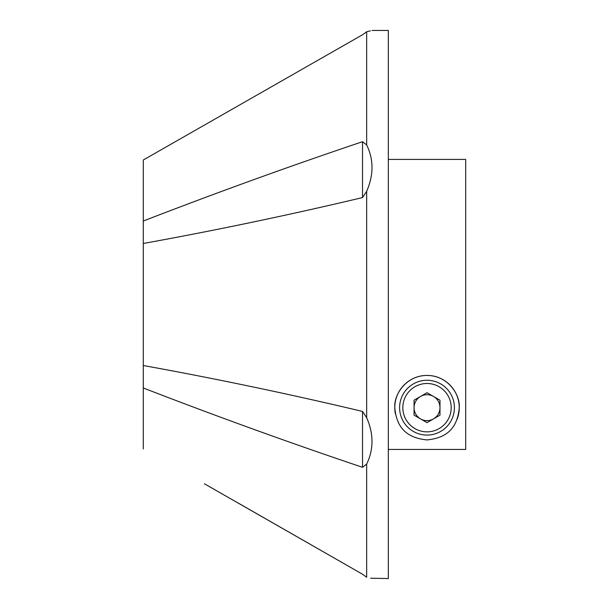 <?xml version="1.0" encoding="UTF-8"?>
<svg xmlns="http://www.w3.org/2000/svg" width="609" height="609" viewBox="0 0 609 609"><rect width="100%" height="100%" fill="white"/><g stroke="black" fill="none" stroke-linecap="round" stroke-linejoin="round"><path stroke-width="0.91" d="M372.061 30.45L388.329 30.45L388.329 578.55L370.622 578.215M366.671 191.302L362.538 197.567L362.538 141.691L366.671 144.957C373.766 159.512 373.766 174.958 366.671 191.302L366.671 417.698C373.766 433.989 373.766 449.434 366.671 464.043L366.671 577.241C373.766 578.976 373.766 578.976 366.671 577.241L362.538 574.241L204.418 483.774M362.538 197.567C289.389 214.954 216.309 230.255 143.298 243.486L143.298 449M143.298 243.486L143.298 160L362.538 34.759L366.671 31.759L366.671 144.957M237.685 502.76L362.538 574.241M366.671 464.043L362.538 467.309L362.538 411.433C289.389 394.046 216.309 378.745 143.298 365.514M143.298 387.986C216.309 416.244 289.389 442.69 362.538 467.309M362.538 411.433L366.671 417.698M362.538 141.691C289.389 166.31 216.309 192.756 143.298 221.014M366.74 31.744L370.409 30.838M366.671 31.759C373.766 30.024 373.766 30.024 366.671 31.759M439.98 407.672A12.964 12.964 0 0 0 420.537 396.444A12.964 12.964 0 0 0 420.537 418.893A12.964 12.964 0 0 0 439.98 407.672M413.313 431.408A27.405 27.405 0 0 1 403.28 393.97A27.405 27.405 0 0 1 440.718 383.936A27.405 27.405 0 0 1 450.751 421.375A27.405 27.405 0 0 1 413.313 431.408A27.405 27.405 0 0 0 450.751 421.375A27.405 27.405 0 0 0 440.718 383.936M414.059 400.189L427.016 392.706L439.98 400.189L439.98 415.155L427.016 422.638L414.059 415.155L414.059 400.189M457.039 419.426A32.239 32.239 0 0 0 459.255 407.672C457.732 424.176 450.599 437.665 427 439.911C403.371 437.612 396.33 424.176 394.777 407.672A32.239 32.239 0 0 0 395.363 413.793M394.777 407.672C393.741 394.693 406.165 375.403 426.939 375.433C447.729 375.289 460.335 394.655 459.255 407.672A32.239 32.239 0 0 0 427.016 375.433A32.239 32.239 0 0 0 394.777 407.672M388.329 159.413L465.702 159.413L465.702 449.442L388.329 449.442M439.104 386.73A24.177 24.177 0 0 0 406.074 395.584A24.177 24.177 0 0 0 414.927 428.614A24.177 24.177 0 0 0 447.958 419.761A24.177 24.177 0 0 0 439.104 386.73"/></g></svg>
